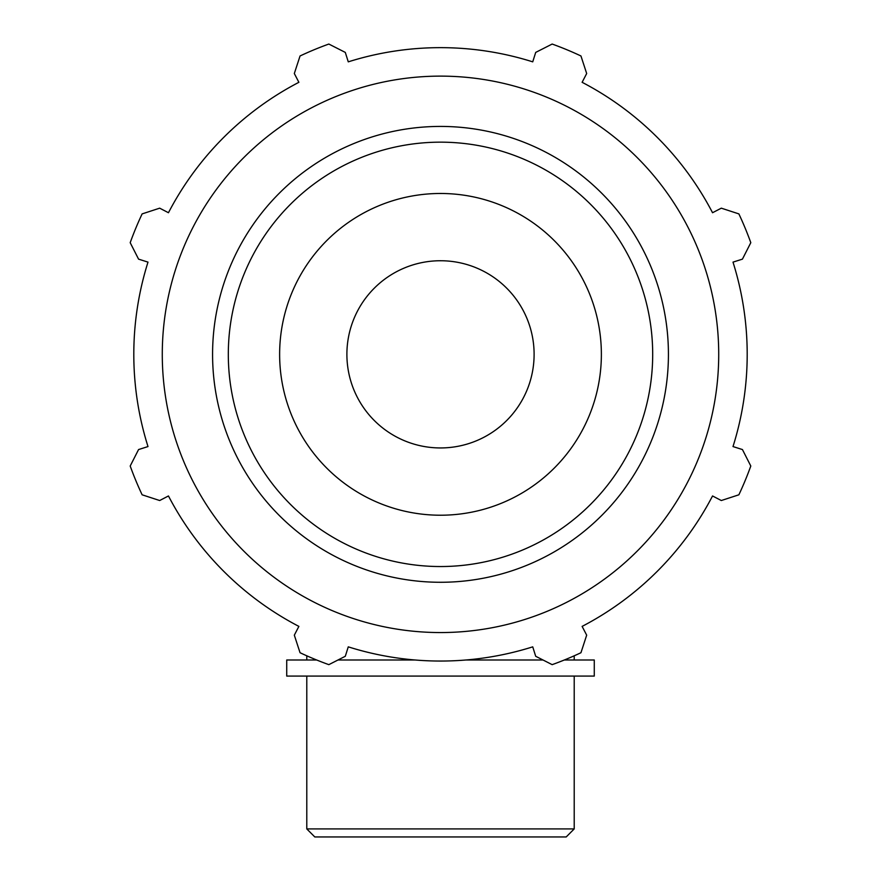 <?xml version="1.0" encoding="UTF-8"?>
<svg xmlns="http://www.w3.org/2000/svg" width="881" height="881" viewBox="0 0 881 881"><rect width="100%" height="100%" fill="white"/><g stroke="black" fill="none" stroke-linecap="round" stroke-linejoin="round"><path stroke-width="1.32" d="M733.003 262.12L742.43 259.146L750.799 242.682A329.78 329.78 0 0 0 738.873 213.896L721.319 208.169L712.542 212.728A306.698 306.698 0 0 0 582.121 82.307L586.68 73.53L580.953 55.977A329.78 329.78 0 0 0 552.167 44.05L535.703 52.408L532.73 61.846A306.698 306.698 0 0 0 348.27 61.846L345.297 52.408L328.833 44.05A329.78 329.78 0 0 0 300.047 55.977L294.32 73.53L298.879 82.307A306.698 306.698 0 0 0 168.458 212.728L159.681 208.169L142.127 213.896A329.78 329.78 0 0 0 130.201 242.682L138.57 259.146L147.997 262.12A306.698 306.698 0 0 0 147.997 446.568L138.57 449.552L130.201 466.016A329.78 329.78 0 0 0 142.127 494.803L159.681 500.529L168.458 495.959A306.698 306.698 0 0 0 298.879 626.391L294.32 635.168L300.047 652.722A329.78 329.78 0 0 0 328.833 664.648L345.297 656.279L348.27 646.852A306.698 306.698 0 0 0 532.73 646.852L535.703 656.279L552.167 664.648A329.78 329.78 0 0 0 580.953 652.722L586.68 635.168L582.121 626.391A306.698 306.698 0 0 0 712.542 495.959L721.319 500.529L738.873 494.803A329.78 329.78 0 0 0 750.799 466.016L742.43 449.552L733.003 446.568A306.698 306.698 0 0 0 733.003 262.12M440.5 632.558A278.209 278.209 0 0 0 681.442 215.239A278.209 278.209 0 0 0 199.558 215.239A278.209 278.209 0 0 0 440.5 632.558M440.5 515.22A160.871 160.871 0 0 0 601.371 354.349A160.871 160.871 0 0 0 440.5 193.479A160.871 160.871 0 0 0 279.629 354.349A160.871 160.871 0 0 0 440.5 515.22M440.5 447.944A93.606 93.606 0 0 0 534.106 354.349A93.606 93.606 0 0 0 440.5 260.743A93.606 93.606 0 0 0 346.894 354.349A93.606 93.606 0 0 0 440.5 447.944M574.214 828.922L306.786 828.922L314.803 836.95L566.197 836.95L574.214 828.922L574.214 676.079M316.675 660.001L286.721 660.001L286.721 676.079L594.279 676.079L594.279 660.001L564.325 660.001M543.015 660.001L465.807 660.001M415.193 660.001L337.985 660.001M440.5 566.538A212.189 212.189 0 0 1 228.311 354.349A212.189 212.189 0 0 1 440.5 142.16A212.189 212.189 0 0 1 652.689 354.349A212.189 212.189 0 0 1 440.5 566.538M668.426 354.349A227.926 227.926 0 0 0 440.5 126.424A227.926 227.926 0 0 0 212.574 354.349A227.926 227.926 0 0 0 440.5 582.275A227.926 227.926 0 0 0 668.426 354.349M574.214 660.001L574.214 655.805M306.786 660.001L306.786 655.805M306.786 676.079L306.786 828.922"/></g></svg>
